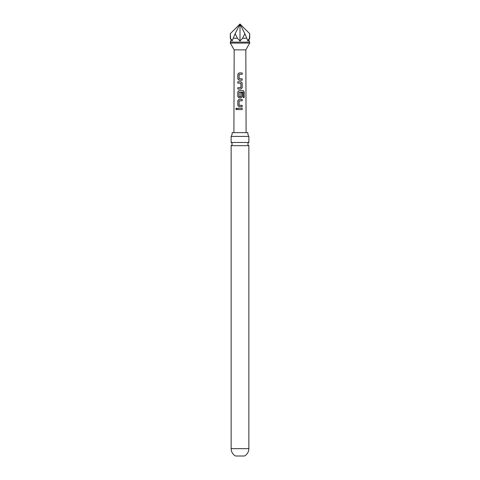 <?xml version="1.0" encoding="UTF-8"?>
<svg xmlns="http://www.w3.org/2000/svg" width="480" height="480" viewBox="0 0 480 480"><rect width="100%" height="100%" fill="white"/><g stroke="black" fill="none" stroke-linecap="round" stroke-linejoin="round"><path stroke-width="0.72" d="M235.782 108.918L236.424 108.072L237.144 108.912L236.418 109.758L235.782 108.918M236.454 109.758L235.872 108.918L236.46 108.078M237.42 38.226L240 41.052L242.58 38.226L244.848 33.702L247.95 41.052L249.39 38.226L249.702 33.702L249.702 38.226A3.234 3.234 0 0 0 249.702 42.108L230.298 42.108A3.234 3.234 0 0 0 230.298 38.226L231.912 40.17L232.05 41.052L235.152 33.702L237.42 38.226L233.196 38.226M249.702 38.226L248.088 40.17L247.95 41.052M246.804 38.226L242.58 38.226M231.138 136.416L248.862 136.416A5.85 5.85 0 0 1 247.86 132.648L232.14 132.648A5.85 5.85 0 0 1 231.138 136.416L231.138 142.494L248.862 142.494A1.77 1.77 0 0 0 248.862 145.662L231.138 145.662L231.138 448.644C231.252 451.884 232.698 454.332 235.476 456L244.524 456C247.302 454.332 248.748 451.884 248.862 448.644L231.138 448.644M231.138 142.494A1.77 1.77 0 0 1 231.138 145.662M230.298 42.108L230.298 43.092L249.702 43.092L249.702 42.108M249.702 43.092L245.82 49.866L234.18 49.866L230.298 43.092M239.04 80.214L237.828 78.942L237.828 74.19L239.04 72.924L242.184 72.924L242.184 74.28L239.13 74.37L239.13 78.762L242.184 78.852L242.184 80.214L239.04 80.214M242.184 87.774L240.966 89.04L237.828 89.04L237.828 87.684L240.876 87.588L240.876 83.202L237.828 83.112L237.828 81.75L240.966 81.75L242.184 83.022L242.184 87.774L240.948 89.04M243.138 92.178L239.13 92.178L239.13 96.564L240.876 96.564L240.876 92.706L242.184 92.706L242.184 96.6L240.966 97.866L239.034 97.866L237.822 96.6L237.828 91.848L239.034 90.576L243.216 90.582L244.2 91.854L244.2 97.554L243.138 97.554L243.138 92.178M239.034 106.692L237.822 105.426L237.822 100.674L239.034 99.408L242.184 99.408L242.184 100.764L239.124 100.854L239.124 105.246L242.184 105.336L242.184 106.698L239.034 106.692M237.822 109.59L237.822 108.234L242.184 108.234L242.184 109.59L237.822 109.59M234.18 49.866L233.898 132.648M245.82 49.866L246.102 132.648M240 41.052L240 24L230.298 33.702L230.61 38.226M244.848 33.702L240 24L235.152 33.702M240 24L249.702 33.702M237.87 109.59L237.822 108.234M237.87 108.234L242.184 108.234M242.136 108.234L242.136 109.596M239.058 106.692L237.822 105.426M239.232 105.336L242.184 105.336M242.136 105.336L242.136 106.698M237.87 105.426L237.87 100.674L239.058 99.408L242.184 99.408M242.136 99.408L242.136 100.764M239.058 97.866L237.87 96.6L237.87 91.848L239.058 90.576L243.15 90.582L244.2 91.854M244.104 91.854L244.11 97.554M240.858 92.706L242.136 92.706L242.184 96.6M242.136 96.6L240.948 97.866M240.774 96.66L239.22 96.654M237.876 83.112L237.876 81.75L240.966 81.75L242.184 83.022M242.136 83.022L242.136 87.774M240.774 87.684L237.828 87.684M237.87 89.04L237.87 87.684M239.058 80.214L237.828 78.942M239.22 78.852L242.184 78.852M242.136 78.858L242.136 80.214M237.876 78.948L237.876 74.19L239.058 72.924L242.184 72.924M242.136 72.924L242.136 74.286M248.862 145.662L248.862 448.644M248.862 136.416L248.862 142.494M230.298 33.702L230.298 38.226"/></g></svg>
